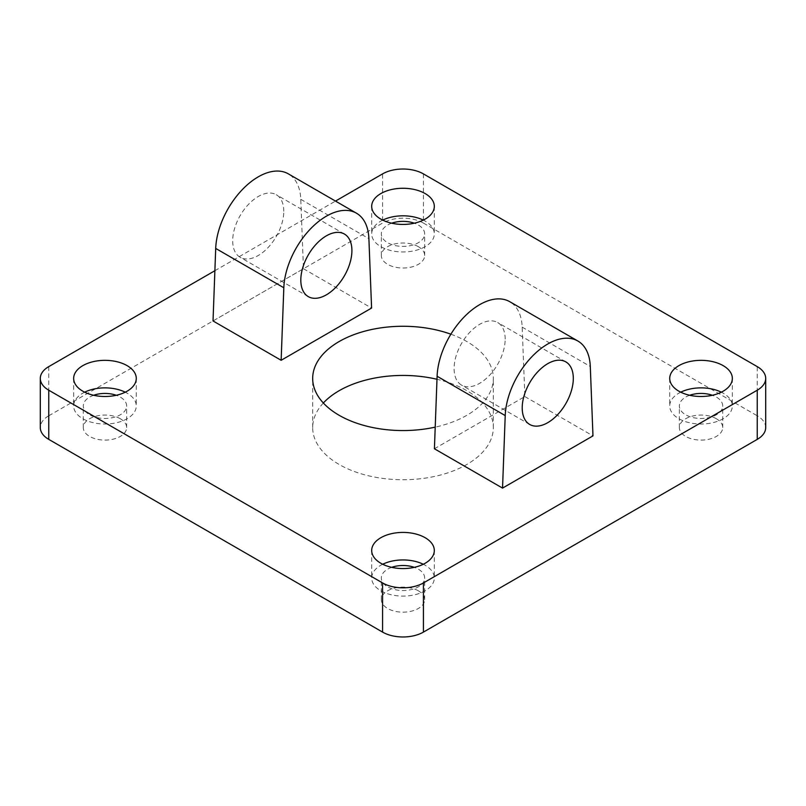 <?xml version="1.0" encoding="UTF-8"?>
<svg xmlns="http://www.w3.org/2000/svg" width="806" height="806" viewBox="0 0 806 806"><rect width="100%" height="100%" fill="white"/><g stroke="black" fill="none" stroke-linecap="round" stroke-linejoin="round"><path stroke-width="0.6" stroke-dasharray="4.03 3.02" d="M48.763 366.619L48.763 415.785A28.905 16.684 0 0 0 40.3 427.583M48.763 415.785L382.568 223.071L382.568 173.905M423.432 173.905L423.432 223.071A28.905 16.684 0 0 0 382.568 223.071M423.432 223.071L757.237 415.785L757.237 366.619M765.7 427.583A28.905 16.684 0 0 0 757.237 415.785M418.324 590.798A21.671 12.513 0 0 0 394.708 588.088A21.671 12.513 0 0 0 381.329 599.644A21.671 12.513 0 0 0 403 612.167A21.671 12.513 0 0 0 424.671 599.654A21.671 12.513 0 0 0 418.324 590.798M418.324 246.666A21.671 12.513 0 0 0 394.708 243.946A21.671 12.513 0 0 0 381.329 255.512A21.671 12.513 0 0 0 403 268.025A21.671 12.513 0 0 0 424.671 255.512A21.671 12.513 0 0 0 418.324 246.666M716.363 418.737A21.671 12.513 0 0 0 692.737 416.017A21.671 12.513 0 0 0 679.357 427.583A21.671 12.513 0 0 0 701.029 440.096A21.671 12.513 0 0 0 722.71 427.583A21.671 12.513 0 0 0 716.363 418.737M120.296 418.737A21.671 12.513 0 0 0 96.67 416.017A21.671 12.513 0 0 0 83.29 427.583A21.671 12.513 0 0 0 104.961 440.096A21.671 12.513 0 0 0 126.643 427.583A21.671 12.513 0 0 0 120.296 418.737M323.347 403A90.322 52.148 0 0 0 312.678 427.573A90.322 52.148 0 0 0 402.99 479.731A90.322 52.148 0 0 0 493.322 427.583A90.322 52.148 0 0 0 466.865 390.709A90.322 52.148 0 0 0 436.993 379.273M382.709 564.25A31.313 18.075 0 0 0 371.687 578.013A31.313 18.075 0 0 0 380.865 590.798A31.313 18.075 0 0 0 414.979 594.717A31.313 18.075 0 0 0 434.313 578.023A31.313 18.075 0 0 0 423.291 564.25M391.686 567.343A21.671 12.513 0 0 0 381.329 578.013A21.671 12.513 0 0 0 403 590.536A21.671 12.513 0 0 0 424.671 578.023A21.671 12.513 0 0 0 418.324 569.167A21.671 12.513 0 0 0 414.314 567.343M382.709 220.119A31.313 18.075 0 0 0 371.687 233.881A31.313 18.075 0 0 0 380.865 246.666A31.313 18.075 0 0 0 414.979 250.585A31.313 18.075 0 0 0 434.313 233.881A31.313 18.075 0 0 0 423.291 220.119M391.686 223.202A21.671 12.513 0 0 0 381.329 233.881A21.671 12.513 0 0 0 403 246.394A21.671 12.513 0 0 0 424.671 233.881A21.671 12.513 0 0 0 418.324 225.035A21.671 12.513 0 0 0 414.314 223.202M680.738 392.179A31.313 18.075 0 0 0 669.726 405.952A31.313 18.075 0 0 0 678.894 418.727A31.313 18.075 0 0 0 713.018 422.646A31.313 18.075 0 0 0 732.342 405.952A31.313 18.075 0 0 0 721.33 392.179M689.724 395.272A21.671 12.513 0 0 0 679.357 405.952A21.671 12.513 0 0 0 701.029 418.465A21.671 12.513 0 0 0 722.71 405.952A21.671 12.513 0 0 0 716.363 397.096A21.671 12.513 0 0 0 712.343 395.272M84.67 392.179A31.313 18.075 0 0 0 73.658 405.952A31.313 18.075 0 0 0 82.827 418.727A31.313 18.075 0 0 0 116.951 422.646A31.313 18.075 0 0 0 136.274 405.952A31.313 18.075 0 0 0 125.262 392.179M93.657 395.272A21.671 12.513 0 0 0 83.29 405.952A21.671 12.513 0 0 0 104.961 418.465A21.671 12.513 0 0 0 126.643 405.952A21.671 12.513 0 0 0 120.296 397.096A21.671 12.513 0 0 0 116.276 395.272M505.181 339.084A36.129 20.855 120 0 0 497.705 322.551A36.129 20.855 120 0 0 461.576 343.406A36.129 20.855 120 0 0 461.576 385.127A36.129 20.855 120 0 0 489.413 375.445A36.129 20.855 120 0 0 505.181 339.084M283.783 211.263A36.129 20.855 120 0 0 276.307 194.73A36.129 20.855 120 0 0 240.178 215.585A36.129 20.855 120 0 0 240.178 257.305A36.129 20.855 120 0 0 268.015 247.623A36.129 20.855 120 0 0 283.783 211.263M450.866 334.198A90.322 52.148 180 0 1 466.865 341.543A90.322 52.148 180 0 1 493.322 378.417A90.322 52.148 180 0 1 435.22 427.13M434.414 448.771L524.857 396.562L522.177 327.135A60.208 34.759 120 0 0 509.745 301.696M213.026 320.949L303.459 268.73L300.779 199.314A60.208 34.759 120 0 0 288.346 173.864M303.459 268.73L371.586 308.063M524.857 396.562L592.974 435.885M214.88 270.715L335.487 201.087M300.779 199.314L368.896 238.647M522.177 327.135L590.294 366.468M371.687 550.488L371.687 578.023M434.313 550.488L434.313 578.023M381.329 599.654L381.329 578.023M424.671 599.654L424.671 578.023M371.687 206.346L371.687 233.881M434.313 206.346L434.313 233.881M381.329 255.512L381.329 233.881M424.671 255.512L424.671 233.881M669.726 378.417L669.726 405.952M732.342 378.417L732.342 405.952M679.357 427.583L679.357 405.952M722.71 427.583L722.71 405.952M73.658 378.417L73.658 405.952M136.274 378.417L136.274 405.952M83.29 427.583L83.29 405.952M126.643 427.583L126.643 405.952M529.693 424.45L461.576 385.127M565.822 361.884L497.705 322.551M308.295 296.628L240.178 257.305M344.424 234.052L276.307 194.73M312.678 427.583L312.678 378.417M493.322 427.583L493.322 378.417"/><path stroke-width="1.21" d="M335.487 201.087L382.568 173.905A28.905 16.684 180 0 1 423.432 173.905L757.237 366.619A28.905 16.684 180 0 1 765.7 378.417A28.905 16.684 180 0 1 757.237 390.215L423.432 582.929A28.905 16.684 180 0 1 382.568 582.929L48.763 390.215A28.905 16.684 180 0 1 40.3 378.417A28.905 16.684 180 0 1 48.763 366.619L214.88 270.715M40.3 378.417L40.3 427.583A28.905 16.684 0 0 0 48.763 439.381L48.763 390.215M382.568 582.929L382.568 632.095L48.763 439.381M757.237 390.215L757.237 439.381A28.905 16.684 0 0 0 765.7 427.583L765.7 378.417M757.237 439.381L423.432 632.095L423.432 582.929M382.568 632.095A28.905 16.684 0 0 0 423.432 632.095M436.993 379.273A90.322 52.148 0 0 0 323.347 403M423.291 564.25A31.313 18.075 0 0 0 382.709 564.25M414.314 567.343A21.671 12.513 0 0 0 391.686 567.343M380.865 563.273A31.313 18.075 180 0 1 371.687 550.488A31.313 18.075 180 0 1 403 532.413A31.313 18.075 180 0 1 434.313 550.488A31.313 18.075 180 0 1 414.979 567.192A31.313 18.075 180 0 1 380.865 563.273M423.291 220.119A31.313 18.075 0 0 0 382.709 220.119M414.314 223.202A21.671 12.513 0 0 0 391.686 223.202M380.865 219.131A31.313 18.075 180 0 1 371.687 206.346A31.313 18.075 180 0 1 403 188.272A31.313 18.075 180 0 1 434.313 206.356A31.313 18.075 180 0 1 414.979 223.05A31.313 18.075 180 0 1 380.865 219.131M721.33 392.179A31.313 18.075 0 0 0 680.738 392.179M712.343 395.272A21.671 12.513 0 0 0 689.724 395.272M678.894 391.202A31.313 18.075 180 0 1 669.726 378.417A31.313 18.075 180 0 1 701.039 360.342A31.313 18.075 180 0 1 732.342 378.417A31.313 18.075 180 0 1 713.018 395.121A31.313 18.075 180 0 1 678.894 391.202M125.262 392.179A31.313 18.075 0 0 0 84.67 392.179M116.276 395.272A21.671 12.513 0 0 0 93.657 395.272M82.827 391.202A31.313 18.075 180 0 1 73.658 378.417A31.313 18.075 180 0 1 104.971 360.342A31.313 18.075 180 0 1 136.274 378.417A31.313 18.075 180 0 1 116.951 395.121A31.313 18.075 180 0 1 82.827 391.202M573.308 378.417A36.129 20.855 -60 0 1 557.54 414.778A36.129 20.855 -60 0 1 529.693 424.45A36.129 20.855 -60 0 1 529.693 382.739A36.129 20.855 -60 0 1 565.822 361.874A36.129 20.855 -60 0 1 573.308 378.417M351.91 250.595A36.129 20.855 -60 0 1 336.142 286.946A36.129 20.855 -60 0 1 308.305 296.628A36.129 20.855 -60 0 1 308.295 254.918A36.129 20.855 -60 0 1 344.424 234.052A36.129 20.855 -60 0 1 351.91 250.595M435.22 427.13A90.322 52.148 180 0 1 312.678 378.417A90.322 52.148 180 0 1 359.224 332.807A90.322 52.148 180 0 1 450.866 334.198M281.143 360.282L283.823 287.762A60.208 34.759 -60 0 1 310.935 228.43A60.208 34.759 -60 0 1 356.464 213.197A60.208 34.759 -60 0 1 368.896 238.647L371.586 308.063L281.143 360.282L213.026 320.949L215.706 248.429L283.823 287.762M577.862 341.019L509.745 301.696A60.208 34.759 120 0 0 464.206 316.929A60.208 34.759 120 0 0 437.104 376.251L434.414 448.771L502.541 488.104L505.221 415.584A60.208 34.759 -60 0 1 532.333 356.252A60.208 34.759 -60 0 1 577.862 341.019A60.208 34.759 -60 0 1 590.294 366.468L592.974 435.885L502.541 488.104M356.464 213.197L288.346 173.864A60.208 34.759 120 0 0 242.808 189.108A60.208 34.759 120 0 0 215.706 248.429M437.104 376.251L505.221 415.584"/></g></svg>
